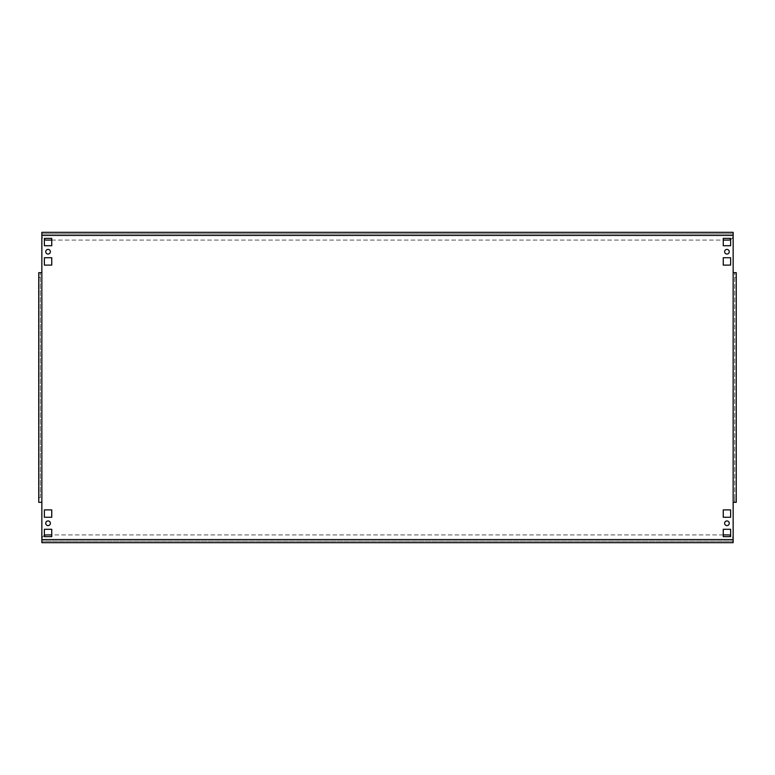 <?xml version="1.0" encoding="UTF-8"?>
<svg xmlns="http://www.w3.org/2000/svg" width="775" height="775" viewBox="0 0 775 775"><rect width="100%" height="100%" fill="white"/><g stroke="black" fill="none" stroke-linecap="round" stroke-linejoin="round"><path stroke-width="0.58" stroke-dasharray="3.88 2.91" d="M729.265 251.72A2.325 2.325 0 0 1 726.94 254.055A2.325 2.325 0 0 1 724.615 251.72A2.325 2.325 0 0 1 726.94 249.395A2.325 2.325 0 0 1 729.265 251.72M729.265 523.28A2.325 2.325 0 0 1 726.94 525.605A2.325 2.325 0 0 1 724.615 523.28A2.325 2.325 0 0 1 726.94 520.945A2.325 2.325 0 0 1 729.265 523.28M50.385 251.72A2.325 2.325 0 0 1 48.06 254.055A2.325 2.325 0 0 1 45.735 251.72A2.325 2.325 0 0 1 48.06 249.395A2.325 2.325 0 0 1 50.385 251.72M50.385 523.28A2.325 2.325 0 0 1 48.06 525.605A2.325 2.325 0 0 1 45.735 523.28A2.325 2.325 0 0 1 48.06 520.945A2.325 2.325 0 0 1 50.385 523.28M38.75 502.326L41.85 502.326L41.85 541.124L733.15 541.124L41.85 541.124L41.85 542.674L733.15 542.674L733.15 232.326L41.85 232.326L41.85 272.674L38.75 272.674M44.378 535.428A4.66 4.66 0 0 0 41.85 539.565L41.85 542.674L41.85 539.565A4.66 4.66 0 0 1 46.51 534.915L728.49 534.915A4.66 4.66 0 0 1 733.15 539.565L733.15 542.674L733.15 539.565A4.66 4.66 0 0 0 730.622 535.428M730.622 239.572A4.66 4.66 0 0 0 733.15 235.435L733.15 232.326L733.15 235.435A4.66 4.66 0 0 1 728.49 240.085L46.51 240.085A4.66 4.66 0 0 1 41.85 235.435L41.85 233.876L733.15 233.876L41.85 233.876L41.85 232.326L41.85 235.435A4.66 4.66 0 0 0 44.378 239.572M723.259 529.286L730.622 529.286L730.622 536.658L723.259 536.658L723.259 529.286M723.259 509.892L730.622 509.892L730.622 517.264L723.259 517.264L723.259 509.892M723.259 238.342L730.622 238.342L730.622 245.714L723.259 245.714L723.259 238.342M723.259 257.736L730.622 257.736L730.622 265.108L723.259 265.108L723.259 257.736M44.378 257.736L51.741 257.736L51.741 265.108L44.378 265.108L44.378 257.736M51.741 536.658L44.378 536.658L44.378 529.286L51.741 529.286L51.741 536.658M51.741 517.264L44.378 517.264L44.378 509.892L51.741 509.892L51.741 517.264M44.378 238.342L51.741 238.342L51.741 245.714L44.378 245.714L44.378 238.342M40.3 497.676L40.3 272.674L40.3 497.676L38.75 497.676L38.75 277.324L40.3 277.324M733.15 272.674L734.7 272.674L734.7 502.326L733.15 502.326M736.25 272.674L734.7 272.674L734.7 277.324L736.25 277.324L736.25 497.676L734.7 497.676L734.7 502.326L736.25 502.326M734.7 277.324L734.7 497.676M51.741 240.085L723.259 240.085M723.259 534.915L51.741 534.915M41.85 539.565L733.15 539.565M41.85 272.674L41.85 502.326M733.15 235.435L41.85 235.435"/><path stroke-width="1.16" d="M724.615 251.72A2.325 2.325 0 0 0 726.94 254.055A2.325 2.325 0 0 0 729.265 251.72A2.325 2.325 0 0 0 726.94 249.395A2.325 2.325 0 0 0 724.615 251.72M724.615 523.28A2.325 2.325 0 0 0 726.94 525.605A2.325 2.325 0 0 0 729.265 523.28A2.325 2.325 0 0 0 726.94 520.945A2.325 2.325 0 0 0 724.615 523.28M45.735 251.72A2.325 2.325 0 0 0 48.06 254.055A2.325 2.325 0 0 0 50.385 251.72A2.325 2.325 0 0 0 48.06 249.395A2.325 2.325 0 0 0 45.735 251.72M45.735 523.28A2.325 2.325 0 0 0 48.06 525.605A2.325 2.325 0 0 0 50.385 523.28A2.325 2.325 0 0 0 48.06 520.945A2.325 2.325 0 0 0 45.735 523.28M41.85 235.435L41.85 232.326L733.15 232.326L733.15 235.435L41.85 235.435L41.85 272.674L38.75 272.674L38.75 502.326L41.85 502.326L41.85 542.674L733.15 542.674L733.15 272.674L736.25 272.674L736.25 502.326L733.15 502.326M723.259 529.286L723.259 536.658L730.622 536.658L730.622 529.286L723.259 529.286M723.259 509.892L723.259 517.264L730.622 517.264L730.622 509.892L723.259 509.892M723.259 238.342L723.259 245.714L730.622 245.714L730.622 238.342L723.259 238.342M723.259 257.736L723.259 265.108L730.622 265.108L730.622 257.736L723.259 257.736M44.378 257.736L44.378 265.108L51.741 265.108L51.741 257.736L44.378 257.736M51.741 536.658L51.741 529.286L44.378 529.286L44.378 536.658L51.741 536.658M51.741 517.264L51.741 509.892L44.378 509.892L44.378 517.264L51.741 517.264M44.378 238.342L44.378 245.714L51.741 245.714L51.741 238.342L44.378 238.342M733.15 235.435L733.15 272.674M38.75 497.676L38.75 502.326M38.75 272.674L38.75 277.324M736.25 277.324L736.25 272.674M736.25 502.326L736.25 497.676M44.378 239.572A4.66 4.66 0 0 0 46.51 240.085L51.741 240.085M723.259 240.085L728.49 240.085A4.66 4.66 0 0 0 730.622 239.572M730.622 535.428A4.66 4.66 0 0 0 728.49 534.915L723.259 534.915M51.741 534.915L46.51 534.915A4.66 4.66 0 0 0 44.378 535.428M41.85 539.565L733.15 539.565M41.85 272.674L41.85 502.326"/></g></svg>
